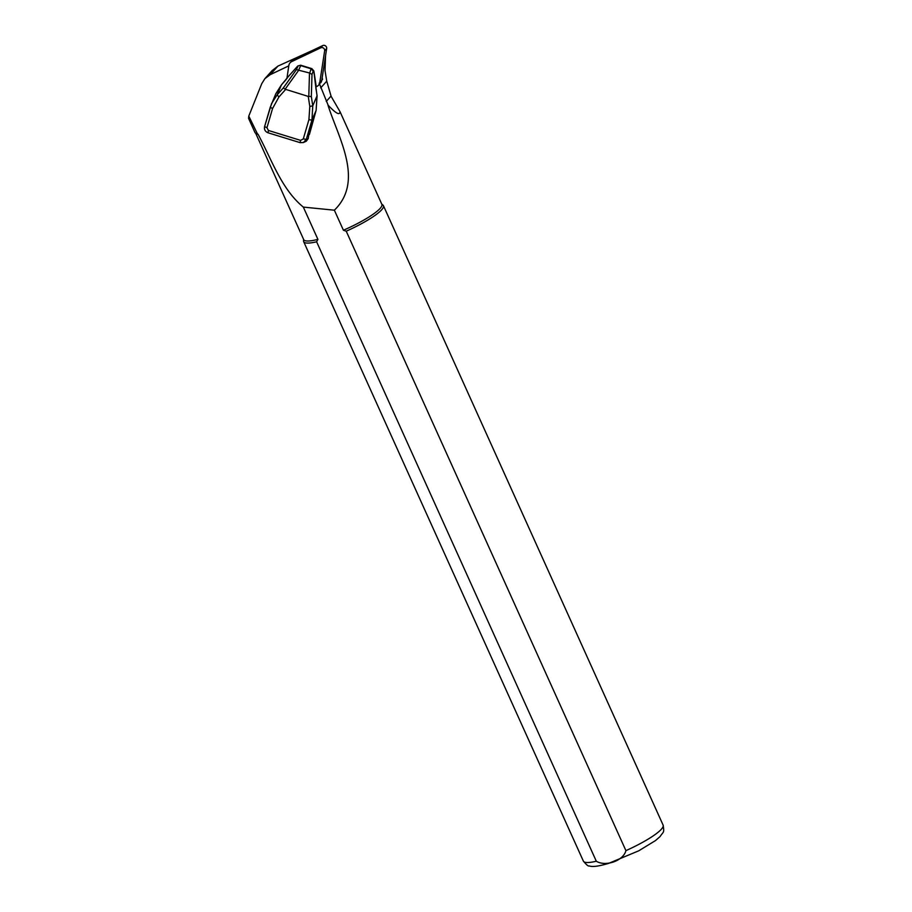 <?xml version="1.0" encoding="UTF-8"?>
<svg xmlns="http://www.w3.org/2000/svg" width="912" height="912" viewBox="0 0 912 912"><rect width="100%" height="100%" fill="white"/><g stroke="black" fill="none" stroke-linecap="round" stroke-linejoin="round"><path stroke-width="1.37" d="M322.187 77.6A29.754 29.23 -138 0 0 322.54 79.367L321.868 79.686M313.204 50.103L277.921 66.109L272.061 70.669M319.177 83.106L328.16 105.233C335.901 113.487 339.857 115.63 340.005 111.663L331.147 96.398L326.747 81.168L325.014 70.566L325.561 55.643M340.005 111.663L381.877 204.356A42.875 7.798 -24.3 0 1 343.425 230.246L334.362 210.193C364.458 180.952 338.42 137.951 328.035 105.325A42.875 7.798 -24.3 0 0 328.16 105.233M255.702 133.3L303.719 239.639A42.875 7.798 -24.3 0 0 317.912 239.377L316.624 241.794L596.311 861.236C605.819 867.004 623.466 860.7 625.917 850.634L346.229 231.203L343.425 230.246M255.383 133.038A43.229 7.855 -24.3 0 0 257.378 133.756L248.782 116.098L248.566 118.343L254.95 132.468A43.229 7.855 -24.3 0 0 255.383 133.038L255.998 133.54A42.875 7.798 -24.3 0 0 258.062 134.281C271.594 159.292 281.42 189.229 303.331 207.092L317.912 239.377M258.062 134.281L257.378 133.756M303.331 207.092L334.362 210.193M346.229 231.203A43.753 7.957 -24.3 0 0 383.428 205.679A43.753 7.957 -24.3 0 0 383.006 205.12L381.74 204.049M303.582 239.332L303.548 240.996A43.753 7.957 -24.3 0 0 303.685 241.691A43.753 7.957 -24.3 0 0 316.624 241.794M264.628 126.529L271.594 103.523L277.145 94.859L278.912 96.991L272.574 108.494L266.942 127.737L268.436 130.473L300.572 140.368L303.297 138.92L306.307 139.342L303.468 142.5L306.295 141.212L308.233 138.556L308.986 133.483L309.396 134.554L316.111 110.42L317.057 95.863L315.974 87.734M248.782 116.098L261.744 83.699L264.879 78.66L270.191 74.693L288.785 65.858M321.788 80.199L322.54 79.367M303.297 138.92L308.917 119.677L311.938 120.11L306.307 139.342L308.233 138.556M272.574 108.494L270.237 107.32L264.605 126.563C264.058 129.527 265.175 131.59 267.957 132.764C265.187 131.59 264.081 129.538 264.605 126.597M266.942 127.737L264.605 126.563M316.099 89.718L313.831 70.976L311.858 68.639L300.675 65.208L297.745 65.995L287.941 77.03L281.42 84.907L275.812 93.731M299.033 69.768L285.137 89.205L283.313 87.928L296.4 69.62L309.727 73.04L311.106 68.799L311.847 68.651L300.686 65.208L297.745 66.029L287.941 77.007A0.695 0.695 0 0 0 287.896 77.075L287.941 77.03M311.254 68.845L313.204 71.102L312.007 74.419L311.334 96.547L312.77 105.815L311.938 120.11L316.111 110.42L310.297 130.268M309.727 73.04L312.007 74.419M285.137 89.205L308.245 96.41L311.334 96.547M308.917 119.677L309.806 106.487L312.77 105.815L317.045 95.806M300.88 65.653L311.106 68.799M303.468 142.5L300.116 142.648L267.968 132.764L268.436 130.473M316.088 86.822L316.92 86.423A5.255 5.153 -138 0 0 319.759 82.604L324.649 50.798A2.804 2.747 -138 0 0 320.671 47.823L291.692 61.606A5.255 5.153 -138 0 0 288.853 65.425L286.904 78.557M287.873 77.132L285.513 80.313M315.985 87.506L316.156 85.819A0.695 0.695 0 0 0 316.145 85.66L316.099 85.933M320.511 83.015A5.255 5.153 -138 0 0 321.765 80.381L326.656 48.575A2.804 2.747 -138 0 0 322.677 45.6L293.687 59.383A5.255 5.153 -138 0 0 292.091 60.568L290.096 62.791M277.921 66.109L270.191 74.693M324.946 65.299L323.897 66.462M326.747 81.168L320.693 87.894M331.056 96.068L326.257 101.403M625.917 850.634A43.753 7.957 -24.3 0 0 661.018 829.601A43.753 7.957 -24.3 0 0 663.115 825.121L383.428 205.679M663.115 825.121C664.438 833.203 663.526 831.322 660.06 836.578L655.477 840.59L638.662 850.85L608.635 863.379C595.753 867.164 591.603 866.708 589.141 865.91C588.422 866.491 586.496 864.895 583.372 861.122A43.753 7.957 -24.3 0 0 596.311 861.236M311.858 68.639L313.865 70.942L313.204 71.102M300.732 65.607L298.817 69.688M296.4 69.62L297.916 66.405M308.792 96.478L309.499 72.983M309.806 106.487L308.245 96.41M285.627 89.456L278.912 96.991M281.455 84.862L277.145 94.859L283.313 87.928M313.865 70.942L316.099 85.637M300.572 140.368L300.105 142.648L267.957 132.764M319.759 82.604L321.765 80.381M324.649 50.798L326.656 48.575M320.671 47.823L322.677 45.6M291.692 61.606L293.687 59.383M264.879 78.66L272.392 70.315M583.372 861.122L303.685 241.691M285.524 80.279L281.432 84.873L275.8 93.765L270.237 107.32M300.686 65.208L297.745 65.995M316.111 110.409L317.091 95.828L316.145 89.684M310.297 130.279L309.43 134.429M300.105 142.648L303.263 142.557"/></g></svg>
